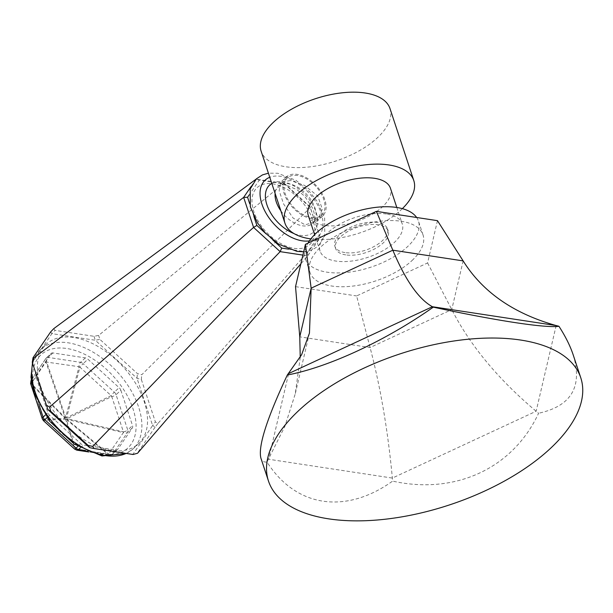 <?xml version="1.0" encoding="UTF-8"?>
<svg xmlns="http://www.w3.org/2000/svg" width="613" height="613" viewBox="0 0 613 613"><rect width="100%" height="100%" fill="white"/><g stroke="black" fill="none" stroke-linecap="round" stroke-linejoin="round"><path stroke-width="0.46" stroke-dasharray="3.06 2.3" d="M389.998 108.585A67.859 32.788 -18.3 0 1 359.019 150.898A67.859 32.788 -18.3 0 1 285.949 166.782A67.859 32.788 161.7 0 1 261.138 151.204M290.501 180.536L280.8 182.13L279.145 190.758L283.635 204.022L293.052 218.013L305.159 224.864L317.136 221.155L322.361 209.202L317.749 196.053L304.676 185.455L290.501 180.536M402.35 208.65A67.859 32.788 -18.3 0 1 310.883 238.894M286.294 177.011A26.658 16.076 -133 0 0 287.505 200.673A26.658 16.076 -133 0 0 311.787 218.688A26.658 16.076 47 0 0 322.63 216.037A26.658 16.076 47 0 0 321.411 192.382A26.658 16.076 47 0 0 297.129 174.368A26.658 16.076 -133 0 0 286.294 177.011L280.8 182.13M311.404 217.538A25.279 15.241 47 0 0 321.679 215.025A25.279 15.241 47 0 0 320.538 192.597A25.279 15.241 47 0 0 297.512 175.517A25.279 15.241 47 0 0 287.236 178.031A25.279 15.241 47 0 0 288.386 200.459A25.279 15.241 47 0 0 311.404 217.538M294.094 248.334A38.78 23.386 47 0 0 313.059 220.611A38.78 23.386 47 0 0 272.777 183.862A38.78 23.386 47 0 0 253.813 211.592A38.78 23.386 47 0 0 294.094 248.334M288.616 249.154L307.611 252.043L319.319 234.925L310.009 206.78L285.137 184.092L259.268 180.153L249.146 194.949M266.126 233.867L272.854 240.005M249.66 203.616L253.912 216.481M302.899 255.108L307.757 255.851L320.262 237.576L310.324 207.523L283.773 183.31L256.157 179.103L259.268 180.153M255.95 179.257L251.062 186.551M285.137 184.092L283.773 183.31L98.616 335.441L94.011 336.307L55.017 330.376L53.775 328.622M310.009 206.78L310.324 207.523L141.733 374.773L137.389 373.593L99.896 339.395L98.616 335.441M32.274 362.36L51.906 333.648L95.291 340.246L137.013 378.298L141.35 379.485L141.733 374.773M141.35 379.485L155.38 421.913L157.87 423.56L320.262 237.576L319.319 234.925M89.605 447.62L132.99 454.218L152.622 425.506L137.013 378.298L137.389 373.593M94.011 336.307L95.291 340.246L99.896 339.395M50.664 331.901L51.906 333.648L55.017 330.376M40.604 386.044A67.859 40.925 47 0 0 86.142 440.977A67.859 40.925 47 0 0 138.691 443.597A67.859 40.925 47 0 0 144.293 401.821A67.859 40.925 47 0 0 98.754 346.889A67.859 40.925 47 0 0 46.205 344.268A67.859 40.925 47 0 0 40.604 386.044M157.87 423.56L155.104 427.161L152.622 425.506L155.38 421.913M133.098 454.494L137.573 453.237M155.104 427.161L137.458 452.969M307.611 252.043L307.757 255.851L300.853 263.858M120.845 390.259L132.515 425.545A4.153 2.506 47 0 1 132.393 427.851L117.719 449.306A4.153 2.506 47 0 1 117.497 449.567A4.153 2.506 47 0 1 115.803 449.98L83.376 445.046A4.153 2.506 47 0 1 80.801 443.689L49.615 415.246A4.153 2.506 47 0 1 47.875 412.664L36.205 377.378A4.153 2.506 47 0 1 36.328 375.079L51.009 353.617A4.153 2.506 47 0 1 51.231 353.356A4.153 2.506 47 0 1 52.917 352.942L85.345 357.877A4.153 2.506 47 0 1 87.927 359.233L119.114 387.677A4.153 2.506 47 0 1 120.845 390.259L116.064 394.718L127.734 430.004L132.515 425.545M42.879 420.012L42.879 419.553A4.153 3.847 -93.2 0 0 43.492 420.457L65.583 419.215A4.153 3.847 -93.2 0 1 64.97 418.311L108.011 454.31A4.153 1.617 129.8 0 0 108.677 454.072L67.154 419.461L123.359 432.609A4.153 0.759 103.2 0 1 123.397 431.805L67.2 418.648L66.488 419.69A4.153 1.617 129.8 0 0 67.154 419.461A4.153 0.759 103.2 0 1 67.2 418.648A4.153 2.207 63.6 0 1 66.587 417.744A4.153 1.885 14.8 0 1 65.683 417.269L65.016 417.499A4.153 2.398 -44.8 0 0 64.97 418.311L65.683 417.269L67.2 418.648L111.727 396.519L123.397 431.805A4.153 2.008 161.7 0 0 127.734 430.004A4.153 2.506 -133 0 1 127.611 432.303L112.93 453.766A4.153 2.506 -133 0 1 112.708 454.026A4.153 2.506 -133 0 1 111.022 454.44L115.803 449.98M52.917 352.942L48.128 357.402L80.564 362.337A4.153 2.636 98.7 0 0 79.031 366.697L45.929 361.992A4.153 3.287 34.4 0 1 45.845 358.513A4.153 3.287 34.4 0 1 46.22 358.069A4.153 2.506 -133 0 1 46.442 357.816A4.153 2.506 -133 0 1 48.128 357.402A4.153 2.636 98.7 0 0 46.603 361.754L65.683 417.269L79.031 366.697A4.153 1.885 14.8 0 0 79.935 367.172A4.153 0.444 132.4 0 1 83.138 363.693L114.324 392.136A4.153 0.444 132.4 0 0 111.122 395.607L66.587 417.744L79.935 367.172L111.122 395.607A4.153 2.207 63.6 0 0 111.727 396.519A4.153 2.008 161.7 0 0 116.064 394.718A4.153 2.506 -133 0 0 114.324 392.136L119.114 387.677M42.32 418.909A4.153 2.008 -18.3 0 0 42.879 419.553L64.97 418.311L31.209 384.259A4.153 2.398 -44.8 0 1 31.255 383.454L45.929 361.992L65.016 417.499L31.255 383.454A4.153 3.287 34.4 0 1 31.163 379.976L45.845 358.513L51.231 353.356M31.225 379.891A4.153 3.287 34.4 0 1 31.539 379.531L46.22 358.069L51.009 353.617M42.879 419.553L31.209 384.259A4.153 2.008 -18.3 0 1 30.65 383.623M43.462 420.671A4.153 0.444 -47.6 0 1 43.492 420.457L74.671 448.9A4.153 3.525 163 0 0 75.575 449.375L66.488 419.69A4.153 3.525 163 0 1 65.583 419.215L74.671 448.9A4.153 0.444 -47.6 0 0 74.648 449.114M132.393 427.851L127.611 432.303A4.153 3.287 -145.6 0 1 123.359 432.609L108.677 454.072A4.153 3.287 -145.6 0 0 112.93 453.766L117.719 449.306M76.824 450.157A4.153 2.636 -81.3 0 1 75.575 449.375L108.011 454.31A4.153 2.636 -81.3 0 0 109.252 455.091A4.153 2.636 -81.3 0 0 111.022 454.44L85.628 450.57M308.27 215.431A43.278 20.911 161.7 0 0 324.101 225.369A43.278 20.911 -18.3 0 0 370.696 215.24A43.278 20.911 -18.3 0 0 390.45 188.252M386.435 214.006A43.278 20.911 161.7 0 0 339.832 224.136A43.278 20.911 161.7 0 0 320.078 251.123A43.278 20.911 161.7 0 0 335.901 261.061A43.278 20.911 -18.3 0 0 382.504 250.932A43.278 20.911 -18.3 0 0 402.258 223.944A43.278 20.911 -18.3 0 0 386.435 214.006M344.996 252.587A27.7 13.379 -18.3 0 1 334.867 246.227A27.7 13.379 -18.3 0 1 347.51 228.956A27.7 13.379 -18.3 0 1 377.34 222.473A27.7 13.379 -18.3 0 1 387.462 228.833A27.7 13.379 -18.3 0 1 374.819 246.104A27.7 13.379 -18.3 0 1 344.996 252.587M345.755 254.893A27.7 13.379 -18.3 0 1 335.633 248.533A27.7 13.379 -18.3 0 1 348.276 231.262A27.7 13.379 -18.3 0 1 378.098 224.779A27.7 13.379 -18.3 0 1 388.228 231.139A27.7 13.379 -18.3 0 1 375.585 248.411A27.7 13.379 -18.3 0 1 345.755 254.893M416.641 217.485A59.553 28.773 -18.3 0 1 418.464 221.14A59.553 28.773 -18.3 0 1 407.423 246.763A59.553 28.773 161.7 0 1 347.923 272.31A59.553 28.773 161.7 0 1 305.389 258.533A59.553 28.773 161.7 0 1 307.971 243.162M411.99 260.571A59.553 28.773 161.7 0 0 423.039 234.948A59.553 28.773 161.7 0 0 380.497 221.17A59.553 28.773 161.7 0 0 321.005 246.725A59.553 28.773 161.7 0 0 309.956 272.348A59.553 28.773 161.7 0 0 352.498 286.125A59.553 28.773 161.7 0 0 411.99 260.571M437.467 220.657L427.583 262.946L356.613 295.941L370.076 347.548C380.489 387.14 387.922 430.648 392.358 478.079L392.626 481.113C345.403 514.805 295.803 507.25 266.992 461.987C263.927 462.401 261.904 461.129 260.908 458.164M295.527 286.646L356.613 295.941M427.583 262.946L451.758 309.573C470.133 345.464 498.254 379.355 536.137 411.239L538.589 413.254C513.012 468.271 455.39 495.066 392.626 481.113M300.24 357.318L295.267 393.814L284.876 426.372L266.992 461.987M573.193 354.881C582.84 386.657 571.301 406.113 538.589 413.254M321.679 215.025L312.791 223.308A25.279 15.241 -133 0 0 311.642 200.88A25.279 15.241 -133 0 0 288.616 183.8A25.279 15.241 47 0 0 278.34 186.306A25.279 15.241 47 0 0 275.114 193.447M280.854 210.811A25.279 15.241 47 0 0 302.516 225.814A25.279 15.241 -133 0 0 312.791 223.308C315.503 221.048 315.442 215.998 312.607 208.152L304.699 196.29L296.976 189.67L285.673 184.888C280.861 184.797 278.417 185.264 278.34 186.306L287.236 178.031M271.781 183.387A32.198 19.417 47 0 1 282.67 181.808A32.198 19.417 -133 0 1 316.124 212.313A32.198 19.417 -133 0 1 300.378 235.338A32.198 19.417 47 0 1 293.995 233.568M309.419 240.886A38.78 23.386 -133 0 0 319.519 208.88A38.78 23.386 -133 0 0 280.861 176.337A38.78 23.386 47 0 0 269.766 177.28M126.132 453.436A67.859 40.925 47 0 0 133.036 448.869A67.859 40.925 47 0 0 138.63 407.093A67.859 40.925 47 0 0 93.092 352.161A67.859 40.925 47 0 0 40.542 349.54A67.859 40.925 47 0 0 32.688 363.616M35.692 394.052A63.706 38.42 47 0 0 101.873 454.417A63.706 38.42 47 0 0 133.029 408.871A63.706 38.42 47 0 0 69.077 348.897A63.706 38.42 47 0 0 34.305 389.286M85.345 357.877L80.564 362.337A4.153 2.506 -133 0 1 83.138 363.693L87.927 359.233M38.864 404.342L31.516 382.114M31.263 380.229A4.153 2.506 -133 0 1 31.539 379.531L36.328 375.079M31.47 381.792L36.205 377.378M45.216 415.147L47.875 412.664M46.994 417.691L49.615 415.246M80.357 447.858L83.376 445.046M77.874 446.417L80.801 443.689M463.137 260.893L451.758 309.573L370.076 347.548L299.765 336.844M556.167 325.557L536.137 411.239L392.358 478.079L268.601 459.244L288.631 373.562M322.63 216.037L317.136 221.155M303.68 251.767L312.438 249.797L318.53 245.867L324.767 235.653L324.645 217.998L317.465 201.754L309.68 191.7L296.11 180.406L277.858 173.257L268.41 173.195M46.205 344.268L40.542 349.54L32.458 362.934M138.691 443.597L133.036 448.869L126.347 453.467M117.497 449.567L112.708 454.026L109.252 455.091L88.785 451.973M320.078 251.123L314.63 234.656M396.81 207.485L402.258 223.944M334.867 246.227L335.633 248.533M387.462 228.833L388.228 231.139M423.039 234.948L418.464 221.14M309.458 333.089L295.267 393.814M309.956 272.348L305.389 258.533"/><path stroke-width="0.92" d="M413.79 180.536A67.859 32.788 -18.3 0 0 388.979 164.958A67.859 32.788 161.7 0 0 315.91 180.835A67.859 32.788 161.7 0 0 284.938 223.155L261.138 151.204A67.859 32.788 161.7 0 1 292.117 108.884A67.859 32.788 161.7 0 1 365.187 93.007A67.859 32.788 -18.3 0 1 389.998 108.585L413.79 180.536A67.859 32.788 -18.3 0 1 402.35 208.65M284.938 223.155A67.859 32.788 161.7 0 0 309.749 238.733A67.859 32.788 -18.3 0 0 310.883 238.894M249.146 194.949L247.56 197.271L249.66 203.616M272.854 240.005L281.742 248.112L288.616 249.154M253.912 216.481L256.87 225.423L266.126 233.867M251.062 186.551L243.652 197.378L247.56 197.271M32.274 362.36L47.883 409.568L50.733 411.277L88.226 445.475L89.605 447.62L47.883 409.568L32.274 362.36L33.018 357.708L50.664 331.901L53.775 328.622L255.95 179.257M33.018 357.708L33.485 358.291L243.652 197.378L253.59 227.431L280.149 251.644L302.899 255.108M300.853 263.858L137.573 453.237L133.098 454.494L94.103 448.555L92.732 446.41L280.149 251.644L281.742 248.112M50.733 411.277L49.615 407.086L253.59 227.431L256.87 225.423M88.226 445.475L92.732 446.41M32.734 362.95L33.485 358.291M46.772 405.385L49.615 407.086M89.605 447.62L94.103 448.555M43.462 420.671L74.648 449.114A4.153 0.444 -47.6 0 0 76.012 448.149L44.826 419.706A4.153 0.444 -47.6 0 1 43.462 420.671L42.32 418.909L30.65 383.623A4.153 2.008 -18.3 0 1 31.424 381.838A4.153 2.506 -133 0 1 31.263 380.229M42.32 418.909A4.153 2.008 -18.3 0 1 43.094 417.124L38.864 404.342M45.216 415.147L43.094 417.124A4.153 2.506 -133 0 0 44.826 419.706L42.879 419.553M88.785 451.973L76.824 450.157A4.153 2.636 -81.3 0 0 78.587 449.498L80.357 447.858M396.81 207.485L390.45 188.252A43.278 20.911 -18.3 0 0 374.627 178.322A43.278 20.911 161.7 0 0 328.032 188.444A43.278 20.911 161.7 0 0 308.27 215.431L314.63 234.656M307.971 243.162A59.553 28.773 161.7 0 1 316.431 232.909A59.553 28.773 -18.3 0 1 371.991 207.891A59.553 28.773 -18.3 0 1 416.641 217.485M300.24 357.318L299.765 336.844L295.527 286.646L305.412 244.349L376.382 211.362L437.467 220.657L463.137 260.893C482.615 292.049 513.625 313.603 556.167 325.557L558.926 326.269C565.462 336.384 570.22 345.924 573.193 354.881L580.779 377.807A164.46 79.46 161.7 0 0 454.792 340.866A164.46 79.46 161.7 0 0 289.198 420.273A164.46 79.46 161.7 0 0 268.494 481.082A164.46 79.46 161.7 0 0 377.577 519.977A164.46 79.46 161.7 0 0 538.942 458.286A164.46 79.46 161.7 0 0 580.779 377.807M305.412 244.349L311.143 288.171L309.458 333.089L301.627 354.712L287.321 375.01C328.53 367.241 386.152 340.453 433.284 307.144C496.139 320.714 545.739 328.261 558.926 326.269M376.382 211.362L392.826 250.196C405.461 280.302 418.656 299.144 432.41 306.722L433.284 307.144M268.494 481.082L260.908 458.164C257.943 446.563 266.747 418.848 287.321 375.01M275.114 193.447A25.279 15.241 47 0 0 280.854 210.811M271.781 183.387A32.198 19.417 47 0 0 268.279 208.32A32.198 19.417 47 0 0 293.995 233.568M269.766 177.28A38.78 23.386 47 0 0 264.755 210.841A38.78 23.386 47 0 0 302.186 240.809A38.78 23.386 -133 0 0 309.419 240.886M32.688 363.616A67.859 40.925 47 0 0 34.949 391.316A67.859 40.925 47 0 0 126.132 453.436M34.305 389.286A63.706 38.42 47 0 0 35.692 394.052M44.826 419.706L46.994 417.691M85.628 450.57L78.587 449.498A4.153 2.506 -133 0 1 76.012 448.149L77.874 446.417M299.765 336.844L311.143 288.171L392.826 250.196L463.137 260.893M288.631 373.562L432.41 306.722L556.167 325.557M268.41 173.195L262.525 174.874L256.426 178.804L250.196 189.019L250.311 206.673L257.491 222.917L265.283 232.971L278.846 244.265L297.098 251.414L303.68 251.767M126.347 453.467L101.988 455.98L74.326 444.172L49.73 421.323L34.175 393.102L30.995 377.21L32.458 362.934M30.65 383.623L31.163 379.976M76.824 450.157L74.648 449.114"/></g></svg>
